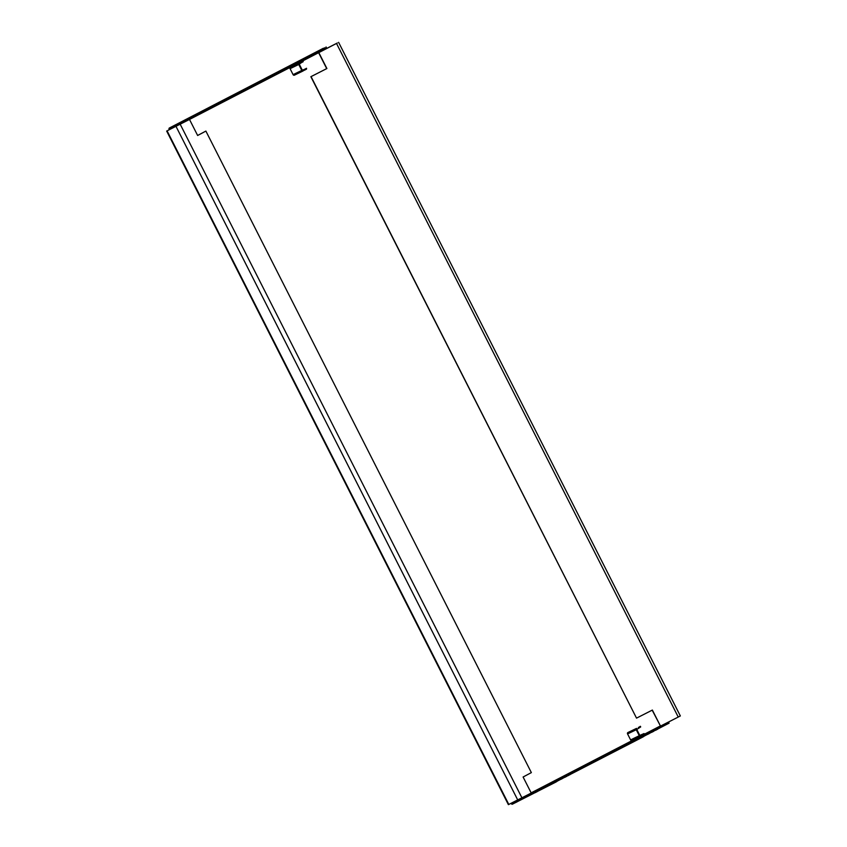 <?xml version="1.0" encoding="UTF-8"?>
<svg xmlns="http://www.w3.org/2000/svg" width="847" height="847" viewBox="0 0 847 847"><rect width="100%" height="100%" fill="white"/><g stroke="black" fill="none" stroke-linecap="round" stroke-linejoin="round"><path stroke-width="1.27" d="M197.626 135.456L205.885 131.084L197.637 135.488L189.506 119.448L167.939 130.396L337.328 42.996L318.567 52.578L336.513 43.451L678.246 717.049L660.501 726.101L652.37 710.061L636.531 718.129L311.061 76.611L326.9 68.533L318.768 52.503M189.506 119.448L336.513 43.451M205.885 131.084L531.355 772.612L523.107 777.006L531.238 793.046L508.391 804.65L166.658 131.052M338.609 42.35L680.342 715.948L678.246 717.049M652.169 710.157L660.501 726.101M531.143 792.866L639.114 736.954M644.027 734.402L660.215 726.017M318.567 52.578L326.698 68.618L310.86 76.696L636.531 718.129M511.461 803.178L511.736 803.708L536.458 791.32L655.737 729.542L668.77 722.491L665.668 723.465M556.871 781.336L642.397 737.261L643.709 736.53L643.349 735.905M643.646 736.403L669.088 723.137L668.77 722.491M556.934 781.463L556.606 780.828L556.934 781.463L555.621 782.205L512.329 804.216A1.26 0.699 62.6 0 1 511.133 803.401L511.101 803.348M511.736 803.708L665.88 723.867M640.374 726.292L640.692 726.938L636.775 729.458L639.803 735.429L644.048 733.544L643.974 734.434L640.523 736.265L639.284 735.694L636.256 729.733L636.542 728.367L627.881 732.549L636.542 728.367M642.217 734.561L642.545 735.196L642.185 734.571M640.512 736.276L631.894 740.447A1.08 0.9 -115.8 0 1 630.602 739.897L627.574 733.926A1.08 0.9 -115.8 0 1 627.881 732.549M638.86 727.954L638.532 727.319L638.871 727.954M644.048 733.544L639.993 735.62M300.854 62.149L299.033 63.102L298.747 64.467L301.776 70.439L303.035 71L294.385 75.182A1.08 0.9 64.2 0 0 294.385 75.182A1.08 0.9 64.2 0 1 293.094 74.631L290.076 68.671A1.08 0.9 64.2 0 1 290.383 67.294L302.76 61.069L300.854 62.149L301.183 62.794L303.194 61.672L302.866 61.037M301.003 62.064L301.352 62.699L301.034 62.053M302.495 70.354L306.54 68.279L306.476 69.168L294.364 75.192M306.54 68.279L304.676 69.316L305.036 69.941L304.719 69.295L302.294 70.163L299.266 64.203L301.183 62.794M214.153 105.822L299.679 61.736L300.992 61.005L300.664 60.359L296.259 62.477L323.438 48.215A1.26 0.699 62.6 0 1 323.438 48.215L169.294 128.056L300.643 60.381M300.929 60.878L326.381 47.612L326.053 46.966M323.416 48.226A1.26 0.699 62.6 0 1 323.427 48.226L169.284 128.056A1.26 0.699 -117.4 0 0 169.284 128.056A1.26 0.699 -117.4 0 0 169.231 129.475L169.315 129.655M323.819 49.634L323.543 49.105M169.675 129.464L169.347 128.829L213.582 106.32L213.868 105.324M180.263 124.382L522.006 797.98M167.081 130.851L508.814 804.459M176.07 126.51L517.803 800.108M565.351 777.154L565.023 776.519M566.558 776.54L566.23 775.905M568.358 775.608L568.03 774.963M569.713 774.889L569.385 774.243M573.08 772.909L572.752 772.263M574.435 772.189L574.107 771.543M617.41 749.923L617.082 749.288M619.813 748.695L619.496 748.06M637.251 739.907L636.923 739.262M639.654 738.679L639.337 738.033M642.397 737.261L642.068 736.625M643.064 736.901L642.746 736.265M644.281 736.085L643.953 735.45M647.944 734.307L647.627 733.671M648.971 733.798L648.643 733.163M652.126 732.21L651.798 731.575M653.323 731.596L653.005 730.961M656.054 730.188L655.737 729.542M657.41 729.468L657.092 728.822M660.787 727.478L660.459 726.842M662.132 726.758L661.814 726.123M667.68 723.889L667.351 723.253M515.823 802.533L515.495 801.887M516.85 802.024L516.522 801.378M535.59 792.57L535.262 791.934M536.786 791.956L536.458 791.32M555.621 782.205L555.293 781.559M556.299 781.845L555.971 781.209M557.506 781.029L557.178 780.383M561.18 779.251L560.852 778.615M562.196 778.742L561.879 778.107M639.284 735.694L630.602 739.897M636.256 729.733L627.574 733.926M642.365 735.302L642.037 734.667M638.68 728.049L638.363 727.414M643.508 734.677L643.191 734.031M639.834 727.425L639.506 726.79M643.974 734.434L643.656 733.788M640.3 727.181L639.972 726.546M299.033 63.102L290.383 67.294M298.747 64.467L290.076 68.671M301.776 70.439L293.094 74.631M304.528 69.401L304.856 70.047M302.008 61.524L302.326 62.17M305.682 68.776L306.011 69.422M302.474 61.28L302.792 61.926M306.148 68.533L306.476 69.168M223.513 100.38L223.841 101.015M222.316 100.994L222.634 101.629M225.323 99.438L225.641 100.084M226.668 98.728L226.996 99.364M230.045 96.738L230.363 97.384M231.39 96.018L231.718 96.664M274.375 73.763L274.703 74.398M276.778 72.535L277.107 73.17M294.216 63.737L294.544 64.383M296.619 62.509L296.948 63.154M299.351 61.1L299.679 61.736M300.029 60.74L300.357 61.376M301.236 59.925L301.564 60.561M304.909 58.147L305.238 58.782M305.936 57.638L306.265 58.274M309.081 56.05L309.409 56.685M310.288 55.436L310.616 56.071M313.019 54.017L313.348 54.663M314.375 53.297L314.703 53.943M317.741 51.318L318.07 51.953M319.097 50.598L319.425 51.233M324.645 47.728L324.962 48.364M172.777 126.362L173.106 127.008M173.804 125.854L174.133 126.499M192.544 116.41L192.872 117.045M193.751 115.795L194.079 116.431M212.576 106.044L212.904 106.68M213.253 105.684L213.582 106.32M214.471 104.859L214.789 105.504M218.134 103.09L218.462 103.726M219.161 102.582L219.489 103.218M643.709 736.53L643.381 735.884M640.523 736.265L631.873 740.447M300.664 60.359L300.992 61.005M213.899 105.303L214.217 105.939"/></g></svg>

